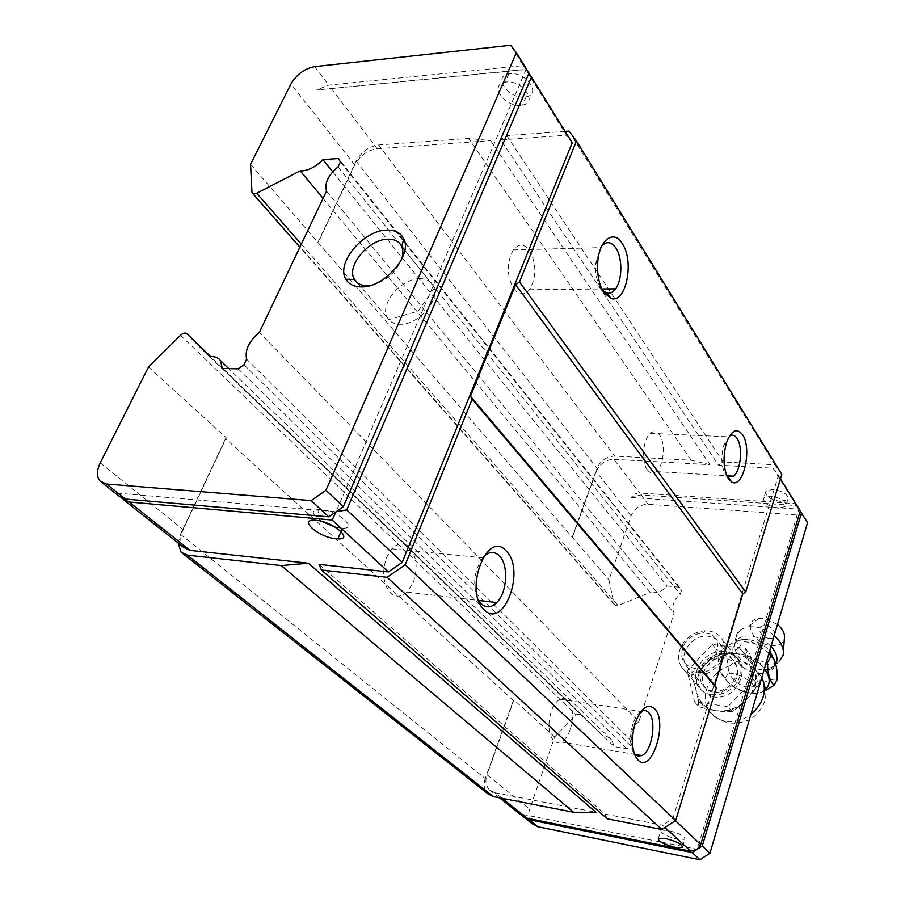 <?xml version="1.0" encoding="UTF-8"?>
<svg xmlns="http://www.w3.org/2000/svg" width="905" height="905" viewBox="0 0 905 905"><rect width="100%" height="100%" fill="white"/><g stroke="black" fill="none" stroke-linecap="round" stroke-linejoin="round"><path stroke-width="0.68" stroke-dasharray="4.53 3.39" d="M323.062 198.399L650.31 592.436L651.973 592.718C657.765 593.069 662.822 590.829 667.132 585.999L679.508 587.266L681.476 590.456L680.221 594.325C673.365 600.06 671.329 606.35 674.101 613.194L638.873 721.681L259.339 332.406M713.321 696.85C697.879 691.929 693.999 681.567 701.68 665.763C706.375 659.032 712.654 654.994 720.504 653.648L726.602 653.58C754.77 655.808 741.093 701.805 713.321 696.85M712.993 691.092C708.196 690.334 704.588 688.049 702.167 684.237C698.965 678.365 699.384 672.144 703.411 665.582C707.28 660.05 712.439 656.736 718.898 655.627L723.909 655.571C729.034 656.306 732.824 658.783 735.267 662.992C742.688 674.836 727.654 693.864 712.993 691.092M807.565 522.592L802.35 515.364L648.15 504.266C640.163 504.458 634.462 508.339 631.079 515.895L608.975 579.833L613.986 603.816L616.226 605.784L618.036 605.513L650.31 592.436M419.909 278.706C401.198 278.152 379.059 304.499 387.34 317.666L388.72 319.68C391.356 322.689 395.146 324.228 400.089 324.307C417.205 325.155 438.835 302.213 434.208 288.22L433.337 285.844C430.848 281.104 426.368 278.717 419.909 278.706M697.02 672.381C692.155 671.646 688.501 669.349 686.069 665.492C677.992 653.591 693.185 633.749 708.332 636.272C713.547 636.984 717.382 639.473 719.848 643.726C727.326 655.695 711.93 675.107 697.02 672.381M521.042 105.274C504.764 107.333 488.666 84.335 505.216 82.151L506.189 82.027C522.524 79.912 538.452 102.684 522.626 105.048L521.042 105.274M524.561 97.016C508.305 99.12 492.309 76.065 508.836 73.825L509.798 73.701C526.122 71.529 541.948 94.369 526.144 96.79L524.561 97.016M778.549 508.169C767.757 506.189 762.87 502.761 763.877 497.897L770.879 496.166C781.637 498.112 786.569 501.517 785.698 506.381L778.549 508.169M780.585 501.449C769.827 499.492 764.951 496.064 765.958 491.155L772.961 489.401C783.707 491.325 788.628 494.741 787.735 499.628L780.585 501.449M335.257 527.106L342.418 528.203C358.912 529.029 337.667 510.499 320.551 509.447L319.533 509.379C310.607 510.171 311.297 514.164 321.614 521.348M667.969 830.349L660.899 830.304C660.537 833.267 666.114 836.254 677.641 839.286L684.87 839.308C685.108 836.344 679.485 833.358 667.969 830.349M601.904 245.821L600.535 247.608L595.773 263.355C595.162 273.446 596.836 281.704 600.807 288.129L602.549 290.324M729.419 436.097L723.819 445.181C720.742 456.912 721.285 466.697 725.459 474.548L727.077 476.415M513.87 289.068C519.142 295.381 524.346 295.607 529.47 289.736C536.608 277.1 536.631 263.989 529.527 250.391C524.097 243.547 518.678 243.388 513.271 249.916C506.461 262.948 506.664 275.991 513.87 289.068M647.448 469.955C650.129 473.36 653.048 473.903 656.193 471.596C663.795 466.279 665.899 443.224 659.53 434.988C656.759 431.289 653.704 430.735 650.367 433.337C642.867 438.959 641.023 462.138 647.448 469.955M413.325 582.345C418.076 567.865 416.764 556.123 409.399 547.118C403.766 542.208 397.917 542.774 391.831 548.837L386.616 557.344C381.672 572.299 383.053 584.245 390.756 593.171C396.017 597.481 401.435 597.13 407.035 592.13L413.325 582.345M570.308 729.306C573.928 716.647 573.103 706.975 567.842 700.289C565.501 698.094 562.853 697.732 559.923 699.214C556.349 701.239 553.441 705.312 551.224 711.432C547.491 724.452 548.351 734.26 553.826 740.856L557.265 742.575L561.055 741.976C564.912 740.03 568.001 735.81 570.308 729.306M326.535 191.102L674.101 613.194M338.029 166.927L680.221 594.325M638.873 721.681C631.781 727.609 629.597 734.34 632.312 741.896L246.624 359.161M632.312 741.896L630.943 746.105L626.939 748.763L614.269 746.659L611.723 740.075L610.196 738.491L607.063 736.58L602.594 735.663L581.01 714.158L576.044 714.724L554.652 736.942L529.674 809.194C527.841 815.077 528.712 819.953 532.287 823.81M340.382 161.984L681.476 590.456M802.35 515.364L796.264 505.556L641.023 494.899L631.43 497.479C633.636 494.356 636.351 492.863 639.575 493.01L795.031 503.565L773.085 468.202L718.502 465.17L500.793 139.902L566.496 135.23L525.771 69.606L316.399 90.025L328.696 85.115L523.294 65.601L510.658 45.25M331.479 88.758L377.159 148.703C367.441 150.264 359.964 155.683 354.726 164.936L318.153 242.664L608.975 579.833M148.522 366.966L226.318 437.839L183.115 529.64C179.824 537.151 180.016 543.079 183.704 547.423M119.064 496.178L117.175 493.168L121.055 497.739M554.652 736.942L513.938 699.859L513.373 700.447L225.56 438.597L226.318 437.839M209.734 356.694L602.594 735.663M222.336 368.459L614.269 746.659M238.219 368.844L626.939 748.763M332.746 171.803L667.132 585.999M679.508 587.266L404.773 241.895M403.438 240.21L338.459 158.533M250.549 164.28L318.153 242.664M370.914 285.324C385.225 281.794 395.406 273.276 401.447 259.769M630.943 746.105L243.965 364.738M631.079 515.895L596.157 471.562L572.424 537.468M596.157 471.562C599.766 463.756 605.683 459.695 613.929 459.355L639.575 493.01M523.543 816.91L521.404 814.138L522.389 815.959M502.071 798.312L495.137 792.791L489.424 789.827C485.804 785.879 484.99 780.857 486.969 774.748L529.674 809.194M513.938 699.859L486.969 774.748M377.159 148.703L490.589 140.637L468.598 138.397L378.539 144.936C368.833 146.52 361.355 151.927 356.14 161.158L318.096 241.986M490.589 140.637L709.961 464.695L613.929 459.355M523.294 65.601L526.133 69.334L316.399 90.025M528.995 73.101L525.771 69.606M117.175 493.168L336.038 511.766L526.133 69.334L528.893 73.339M225.56 438.597L180.491 534.335L178.161 543.023M495.137 792.791L595.886 812.283M319.08 564.392L604.879 814.025L662.505 825.168L665.005 827.475M180.491 534.335L485.25 778.526L513.373 700.447M572.311 536.846L597.006 468.304L356.14 161.158M709.961 464.695L691.16 460.26L614.755 456.109C606.52 456.448 600.603 460.509 597.006 468.304M631.43 497.479L798.877 509.176L796.264 505.556M800.212 511.02L798.877 509.176L697.223 849.297L521.404 814.138M485.25 778.526C483.247 784.669 484.085 789.726 487.75 793.685M691.16 460.26L468.598 138.397M572.198 142.798L566.496 135.23M565.116 131.383L506.766 135.626L500.793 139.902M506.766 135.626L723.163 461.991L718.502 465.17M781.807 474.401L774.827 464.797L723.163 461.991M604.879 814.025L607.312 818.844M773.085 468.202L778.402 475.544L672.969 818.312L662.505 825.168M780.449 478.836L778.402 475.544M795.031 503.565L800.269 510.827M672.969 818.312L675.435 820.643M568.962 131.101L774.827 464.797M483.168 557.163L482.625 557.785C473.7 571.372 472.331 585.49 478.496 600.162M640.763 711.771C637.459 714.068 634.79 718.321 632.742 724.532C629.654 735.527 629.823 744.702 633.229 752.055L634.337 753.741M768.854 653.659L766.795 651.453L754.883 643.512L742.835 641.204C738.152 639.88 731.082 642.81 721.658 649.994C726.274 653.682 728.491 661.374 728.287 673.06C739.657 673.931 748.797 678.818 755.698 687.687C764.94 680.967 772.112 678.252 777.203 679.531M775.766 664.01C773.504 667.822 769.431 669.768 763.537 669.87L760.324 669.655C744.928 666.012 736.308 658.218 734.453 646.26C735.313 638.817 740.754 635.412 750.788 636.057C758.548 637.177 765.291 640.627 771.003 646.408M774.182 635.649C768.209 630.672 761.625 627.708 754.431 626.769L747.994 626.814L740.901 629.495C727.665 637.923 744.804 662.302 764.917 664.123C771.06 664.836 775.936 663.761 779.533 660.888C775.336 665.82 770.008 668.806 763.537 669.87L763.537 669.87C770.687 670.571 774.488 667.879 774.952 661.793C774.793 670.288 769.239 674.146 758.311 673.343C732.971 670.91 721.692 636.95 747.598 639.564L748.707 639.677C756.919 640.898 763.911 644.62 769.691 650.842M708.445 630.932C714.848 631.803 719.566 634.869 722.575 640.118C731.625 654.734 712.778 678.399 694.61 675.051C688.705 674.146 684.271 671.374 681.307 666.714C677.766 660.458 677.788 653.614 681.375 646.204C686.805 636.735 694.757 631.6 705.221 630.785L708.445 630.932M711.568 694.802L721.025 694.146L724.362 693.004L730.55 689.406L734.894 685.277C741.376 676.951 742.688 668.716 738.842 660.582C735.844 655.401 731.195 652.347 724.894 651.453C706.658 648.331 688.581 672.155 698.434 686.522C701.386 691.115 705.764 693.886 711.568 694.802M714.701 692.382L722.201 691.85L733.186 684.825C741.297 671.329 738.65 662.37 725.256 657.958C703.671 654.304 692.449 689.995 714.701 692.382M705.244 633.161C728.095 634.858 716.67 672.132 694.192 668.331C682.608 665.096 679.078 657.437 683.626 645.356C687.97 637.799 694.316 633.692 702.676 633.048L705.244 633.161M740.81 705.493L751.738 694.033L755.392 685.866L756.671 677.415L753.152 664.202C750.347 659.621 746.399 656.306 741.308 654.247L734.26 653.365C742.711 654.575 748.933 658.693 752.915 665.707L754.906 670.786C757.225 681.08 754.351 690.73 746.274 699.757C737.62 708.287 727.778 711.941 716.783 710.73L723.898 711.771L734.091 709.169L740.81 705.493L732.1 711.545L727.88 706.601L694.486 701.76L687.167 670.707L712.337 644.439L745.437 648.5L753.661 679.587L727.88 706.601M754.487 668.829C749.476 664.394 744.838 661.883 740.55 661.306C736.308 660.797 732.858 662.256 730.199 665.673C724.769 672.37 735.98 685.798 748.141 687.268C761.49 686.499 763.616 680.356 754.487 668.829L761.874 677.325M765.947 688.999C762.202 692.461 756.818 693.75 749.781 692.868C719.486 689.701 706.896 649.168 738.344 653.749C748.944 655.458 757.632 660.435 764.42 668.682M766.286 662.37C755.268 661.046 746.184 656.204 739.034 647.856C729.826 654.383 722.824 657.177 718.016 656.249C718.31 667.438 720.663 674.926 725.086 678.693C732.213 687.065 741.433 691.861 752.745 693.072C755.935 693.897 760.37 692.925 766.06 690.153M777.508 624.382L763.515 618.262L758.82 618.319C741.862 620.14 752.858 644.179 771.049 645.65C778.21 646.26 782.633 644.066 784.318 639.077M753.661 679.587L757.711 684.689L751.738 694.033M756.671 677.415L757.711 684.689M745.437 648.5L749.476 653.715L753.152 664.202M741.308 654.247L749.476 653.715M710.764 658.772L705.425 664.349C713.819 656.057 723.434 652.403 734.26 653.365L727.247 652.482L710.764 658.772L716.522 649.62L727.247 652.482M712.337 644.439L716.522 649.62M695.017 686.148L696.579 692.744C694.576 682.528 697.529 673.06 705.425 664.349L700.085 669.915L695.017 686.148L691.499 675.73L700.085 669.915M687.167 670.707L691.499 675.73M709.701 709.69L716.783 710.73C709.203 709.475 703.468 705.866 699.565 699.893L696.579 692.744L698.151 699.361C700.798 704.011 704.644 707.461 709.701 709.69L698.841 706.681L698.151 699.361M694.486 701.76L698.841 706.681M732.1 711.545L723.898 711.771M752.745 693.072L755.698 687.687M725.086 678.693L728.287 673.06M718.016 656.249L721.658 649.994M739.034 647.856L742.835 641.204M740.901 629.495C736.591 634.303 734.441 639.892 734.453 646.26L734.453 646.26C734.498 641.215 738.876 638.975 747.598 639.564L754.883 643.512M769.035 638.342C759.227 637.493 755.562 624.303 765.573 625.717C775.483 626.565 779.058 639.835 769.035 638.342M613.986 603.816L251.941 192.018M314.601 66.619L328.696 85.115M354.726 164.936L290.969 83.961M100.274 462.817L183.115 529.64M180.502 335.325L576.044 714.724M581.01 714.158L210.661 356.615M301.308 244.146L618.036 605.513M641.023 494.899L648.15 504.266M378.539 144.936L614.755 456.109M730.199 665.673C710.674 670.933 698.773 695.64 708.909 710.527C712.789 716.466 718.48 720.075 725.991 721.33C734.781 722.462 743.096 720.142 750.935 714.362M703.411 665.582L701.68 665.763M718.898 655.627L720.504 653.648M614.337 604.687L299.872 247.178M357.475 282.903L387.34 317.666M686.069 665.492L702.167 684.237M508.836 73.825L505.216 82.151M765.958 491.155L763.877 497.897M314.827 520.217L319.533 509.379M658.388 838.415L660.899 830.304M434.208 288.22L418.167 311.128L388.72 319.68M529.47 289.736L601.87 288.978M656.193 471.596L726.794 475.781M407.035 592.13L478.666 600.456M561.055 741.976L634.937 754.408M100.127 481.155L102.061 482.682M121.123 497.807L124.03 500.114M611.723 740.075L228.727 368.618M525.172 818.165L523.373 816.751M499.481 797.803L489.424 789.827M404.818 250.221L433.337 285.844M719.848 643.726L735.267 662.992M526.144 96.79L522.626 105.048M787.735 499.628L785.698 506.381M183.048 553.747L181.113 552.231M341.049 531.427L342.418 528.203M682.721 846.413L684.87 839.308M595.773 263.355L597.741 262.201M723.819 445.181L726.432 442.873M633.229 752.055L635.31 756.082M632.742 724.532L635.163 723.253M513.271 249.916L600.535 247.608M650.367 433.337L728.491 436.844M391.831 548.837L482.625 557.785M559.923 699.214L641.159 711.522M766.795 651.453L768.933 653.41M722.575 640.118L738.842 660.582M733.186 684.825L734.894 685.277M722.201 691.85L721.025 694.146M752.915 665.707L761.614 676.838C769.623 693.173 766.331 707.043 751.738 718.457C735.165 726.749 720.889 724.102 708.909 710.527L699.565 699.893M783.391 651.159L783.074 655.333M681.307 666.714L698.434 686.522M683.626 645.356L681.375 646.204M702.676 633.048L705.221 630.785M734.091 709.169L733.831 710.482M758.82 618.319L747.994 626.814"/><path stroke-width="1.36" d="M311.184 500.601L325.958 490.261L516.359 52.716L510.658 45.25L314.601 66.619C304.555 68.588 296.682 74.38 290.969 83.961L250.549 164.28L251.941 192.018L252.212 193.003L254.373 193.953L256.703 193.251L300.189 170.864L302.259 170.864C309.555 170.083 316.433 166.328 322.881 159.597L338.459 158.533L340.382 161.984L338.029 166.927C328.13 175.287 324.295 183.353 326.535 191.102L259.339 332.406C248.954 341.162 244.712 350.088 246.624 359.161L243.965 364.738L238.219 368.844L222.336 368.459L220.469 360.609C218.15 357.509 214.576 356.208 209.734 356.694L186.916 333.696C185.231 332.497 183.093 333.04 180.502 335.325L148.522 366.966L100.274 462.817C96.564 470.668 96.518 476.777 100.127 481.155L106.519 484.017L311.184 500.601L328.764 516.846L125.444 499.062L106.519 484.017M300.189 170.864L323.062 198.399M361.4 286.919C354.07 286.874 348.911 284.34 345.914 279.294C335.484 263.332 363.606 229.904 387.035 230.096C395.259 229.938 400.847 232.879 403.788 238.92C412.669 255.255 384.116 287.756 361.4 286.919M401.447 259.769C403.234 254.667 403.325 250.233 401.718 246.488L401.582 246.183C399.128 241.42 394.603 239.09 388.03 239.192C369.014 238.965 346.072 265.98 354.274 279.159L354.432 279.453C356.909 283.57 361.14 285.652 367.136 285.675L370.914 285.324M321.614 521.348L335.257 527.106M315.845 520.285L314.827 520.217C297.541 519.097 319.205 537.638 336.208 538.814L337.859 538.916C354.364 539.832 332.972 521.438 315.845 520.285M665.458 838.494L658.388 838.415C658.037 841.311 663.637 844.297 675.187 847.351L682.404 847.419C682.642 844.501 676.985 841.526 665.458 838.494M603.873 292.553L611.135 298.503C626.056 303.809 634.586 261.398 622.323 243.66C613.929 229.089 599.212 239.633 597.741 262.201C596.983 274.588 599.031 284.713 603.873 292.553M602.549 290.324L606.757 293.028C609.993 293.82 612.934 292.417 615.592 288.842C622.402 279.984 622.617 258.027 615.954 248.14C611.486 241.726 606.803 240.956 601.904 245.821M728.412 478.824L731.591 481.935C743.129 489.435 752.462 448.801 742.575 434.762C736.76 427.488 731.376 430.192 726.432 442.873C722.665 457.251 723.333 469.231 728.412 478.824M727.077 476.415L728.061 477.105L733.661 476.188C740.844 470.679 743.005 446.957 737.089 438.506C734.826 435.113 732.269 434.31 729.419 436.097M484.209 609.766C503.78 630.231 525.963 569.935 506.325 551.145C487.41 528.441 463.202 591.056 484.209 609.766M478.496 600.162L481.268 603.805C486.257 608.217 491.438 607.809 496.811 602.56C507.252 592.458 508.802 564.878 499.413 555.874C494.3 550.987 488.881 551.417 483.168 557.163M637.991 759.985C651.77 774.646 668.467 721.715 654.507 708.615C647.414 703.14 640.966 708.015 635.163 723.253C631.396 736.727 631.588 747.96 635.751 756.953L637.991 759.985M634.337 753.741L637.81 756.161L641.894 755.585C652.143 751.207 656.962 720.131 648.625 712.529C646.43 710.301 643.941 709.961 641.159 711.522L640.763 711.771M525.172 818.165L532.287 823.81L537.853 826.74L699.938 859.75L709.927 853.245L807.565 522.592L800.212 511.02M325.958 490.261L343.323 506.687L528.995 73.101L516.359 52.716M124.03 500.114L183.704 547.423L190.027 550.376L129.166 502.015L332.214 520.024L388.369 571.915L319.08 564.392L321.377 570.014L387.069 577.3L405.248 564.765L472.139 399.218L470.476 396.232L515.624 284.713L519.504 281.975L576.462 140.988L568.962 131.101L565.116 131.383M121.055 497.739L129.166 502.015M102.061 482.682L119.064 496.178L125.444 499.062M322.881 159.597L332.746 171.803M404.773 241.895L403.438 240.21M709.927 853.245L702.257 846.005L801.502 512.807M537.853 826.74L528.973 819.681L692.178 852.578L699.938 859.75M528.973 819.681L523.543 816.91M665.005 827.475L690.606 851.13L527.185 818.256L522.389 815.959L499.481 797.803M343.323 506.687L336.038 511.766L346.739 509.9L531.473 77.106L572.198 142.798L402.227 562.356L388.369 571.915M328.764 516.846L336.038 511.766L332.214 520.024M178.161 543.023L181.113 552.231L187.38 555.15L281.285 565.568L308.367 563.227L190.027 550.376M183.048 553.747L487.75 793.685L493.406 796.615L573.589 812.26L595.886 812.283L308.367 563.227M692.178 852.578L702.257 846.005M528.893 73.339L531.473 77.106M321.377 570.014L607.312 818.844L661.917 829.5L675.639 820.507L716.33 687.868L714.724 685.209L742.767 593.952L745.743 591.961L781.807 474.401L576.462 140.988M675.435 820.643L700.708 844.546L800.269 510.827L780.449 478.836M281.285 565.568L573.589 812.26M700.708 844.546L697.223 849.297L690.606 851.13M402.227 562.356L346.739 509.9M745.743 591.961L519.504 281.975M515.624 284.713L742.767 593.952M714.724 685.209L470.476 396.232M472.139 399.218L716.33 687.868M675.639 820.507L405.248 564.765M661.917 829.5L387.069 577.3M766.06 690.153L774.114 685.289L777.203 679.531C777.463 667.664 775.393 659.858 770.992 656.114L768.854 653.659M771.003 646.408C776.694 652.844 778.277 658.716 775.766 664.01M764.42 668.682C770.212 676.895 770.721 683.66 765.947 688.999M774.114 685.289C769.94 681.623 767.734 674.033 767.485 662.517L766.286 662.37M783.391 651.159L784.318 639.077C785.28 634.134 783.006 629.235 777.508 624.382M779.533 660.888L783.074 655.333C784.375 648.806 781.411 642.245 774.182 635.649M770.992 656.114L767.485 662.517M210.661 356.615L186.916 333.696M256.703 193.251L301.308 244.146M527.185 818.256L502.071 798.312M493.406 796.615L187.38 555.15M769.691 650.842L774.94 661.691M750.935 714.362C763.639 703.151 767.293 690.809 761.874 677.325M354.432 279.453L345.914 279.294M299.872 247.178L252.665 193.512M354.274 279.159L357.475 282.903M606.757 293.028L611.135 298.503M728.061 477.105L731.591 481.935M601.87 288.978L615.592 288.842M726.794 475.781L733.661 476.188M478.666 600.456L496.811 602.56M634.937 754.408L641.894 755.585M228.727 368.618L220.469 360.609M401.718 246.488L403.788 238.92M401.752 246.386L404.818 250.221M337.859 538.916L341.049 531.427M682.404 847.419L682.721 846.413M635.31 756.082L635.751 756.953M768.933 653.41C773.413 658.421 775.427 661.216 774.985 661.781"/></g></svg>
